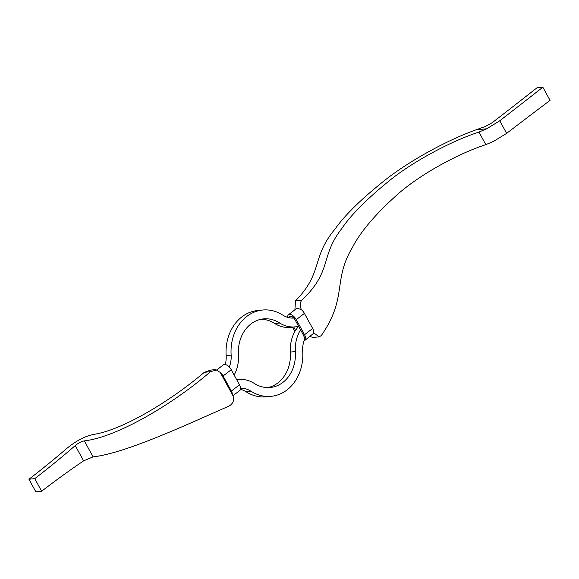 <?xml version="1.0" encoding="UTF-8"?>
<svg xmlns="http://www.w3.org/2000/svg" width="579" height="579" viewBox="0 0 579 579"><rect width="100%" height="100%" fill="white"/><g stroke="black" fill="none" stroke-linecap="round" stroke-linejoin="round"><path stroke-width="0.87" d="M287.734 317.379A6.673 3.344 52.4 0 1 288.48 314.744A6.673 3.344 52.4 0 1 296.282 319.651L304.54 334.727A6.673 3.344 52.4 0 1 304.865 340.387L313.579 333.352L314.238 333.287L319.181 336.833L312.863 337.47L310.011 336.428M319.181 336.833L321.331 335.523C347.566 297.758 332.73 280.424 352.191 247.906C360.167 232.193 375.141 214.483 397.114 194.783C419.16 175.024 457.215 153.949 485.824 144.641L478.942 132.07L486.751 128.77L499.749 120.779A8381.915 6924.29 84.3 0 0 542.841 87.205L550.05 100.377A8381.915 6924.29 -95.7 0 0 506.639 133.365L493.626 141.334L485.824 144.641M93.089 456.874L83.608 460.848L75.248 445.577C78.491 442.942 81.516 441.386 84.339 440.887L93.089 456.874C125.238 453.212 183.608 426.093 228.85 406.154L229.849 405.618C233.489 402.904 234.452 399.467 232.751 395.298L220.23 372.427A6.673 3.344 52.4 0 1 223.096 375.981L231.354 391.057A6.673 3.344 52.4 0 1 232.469 394.777M262.613 310.033A43.36 35.818 84.3 0 0 231.144 355.122L226.157 355.615A43.36 35.818 84.3 0 1 257.626 310.532L262.613 310.033A43.36 35.818 84.3 0 1 282.979 315.229A24.883 20.554 84.3 0 0 293.922 318.059L294.139 318.45A4.444 2.229 52.4 0 1 295.037 319.782L303.295 334.857A4.444 2.229 52.4 0 1 303.866 336.218L304.967 338.23A24.883 20.554 -95.7 0 0 302.694 351.236A43.36 35.818 -95.7 0 1 271.218 396.318A43.36 35.818 -95.7 0 1 250.859 391.129A24.883 20.554 84.3 0 0 240.596 388.263M216.553 370.097L223.422 364.806A6.673 3.344 52.4 0 1 224.391 364.444A6.673 3.344 52.4 0 1 231.231 369.72L239.482 384.796A6.673 3.344 52.4 0 1 239.815 390.456L232.968 395.725M294.885 309.808L295.551 300.754C323.429 272.318 310.923 258.053 335.024 229.06C344.802 215.178 361.484 198.85 385.057 180.091C408.579 161.527 445.541 140.813 475.996 129.841L485.05 126.584L492.099 122.777A8381.915 6924.29 -95.7 0 0 537.023 87.784L542.841 87.205M267.831 387.59A34.465 28.472 -95.7 0 0 290.361 352.068L295.348 351.576A34.465 28.472 -95.7 0 1 270.335 387.474A34.465 28.472 -95.7 0 1 254.109 383.32A33.777 27.901 84.3 0 0 238.577 379.491A33.777 27.901 84.3 0 0 236.724 379.752M250.859 391.129L245.872 391.628A24.883 20.554 84.3 0 0 240.509 389.305M226.157 355.615A24.883 20.554 -95.7 0 1 225.303 364.502M231.144 355.122A24.883 20.554 -95.7 0 1 229.306 367.072M261.02 319.268A34.465 28.472 84.3 0 1 274.743 323.538L279.729 323.039A34.465 28.472 84.3 0 0 263.496 318.884A34.465 28.472 84.3 0 0 238.483 354.782A33.777 27.901 -95.7 0 1 234.155 375.062M271.218 396.318L266.231 396.818A43.36 35.818 -95.7 0 1 245.872 391.628M295.348 351.576A33.777 27.901 -95.7 0 1 300.537 329.82M298.612 326.31A33.777 27.901 84.3 0 0 295.623 330.45L295.456 330.464A33.777 27.901 -95.7 0 0 290.361 352.068M279.729 323.039A33.777 27.901 84.3 0 0 295.254 326.867A33.777 27.901 84.3 0 0 298.598 326.281M274.743 323.538A33.777 27.901 84.3 0 0 290.267 327.367L295.254 326.867M291.961 318.088L293.336 317.683M35.826 491.795L28.95 479.238L34.769 478.652L41.645 491.216L35.826 491.795M83.608 460.848A1130.454 933.862 84.3 0 0 41.645 491.216M75.248 445.577A1130.454 933.862 -95.7 0 1 34.769 478.652M84.339 440.887C116.625 437.239 172.31 404.678 210.51 371.646L204.264 372.355C171.102 400.574 122.857 430.045 93.458 434.445C85.055 436.146 76.139 440.836 66.708 448.501A1130.454 933.862 84.3 0 1 28.95 479.238M220.23 372.427L216.459 370.075L210.51 371.646M204.264 372.355L208.91 370.654M478.942 132.07C450.339 141.385 412.125 162.171 389.392 180.67C366.717 199.096 350.816 215.106 341.682 228.705C319.782 256.779 332.73 270.661 301.941 300.117C300.038 302.18 299.821 305.336 301.297 309.57L301.283 309.62A6.673 3.344 52.4 0 1 304.416 313.398L312.667 328.474A6.673 3.344 52.4 0 1 313.775 332.447A6.673 3.344 52.4 0 1 313.579 333.352M295.623 330.45L293.741 327.019M294.87 331.478L292.496 327.142M304.865 340.387A6.673 3.344 52.4 0 1 304.011 340.742M289.312 317.77A4.444 2.229 52.4 0 1 289.833 316.503A4.444 2.229 52.4 0 1 293.806 318.066M301.297 309.57L296.962 308.209L288.48 314.744M314.238 333.287L313.775 332.447M223.096 375.981L231.231 369.72M231.354 391.057L239.482 384.796M304.416 313.398L296.282 319.651M312.667 328.474L304.54 334.727M475.996 129.841L486.751 128.77M295.551 300.754L301.941 300.117M499.749 120.779L506.639 133.365M236.681 379.679L238.577 379.491M209.844 370.726L208.708 370.705C208.614 370.292 215.685 369.243 216.466 370.075L216.459 370.075"/></g></svg>
